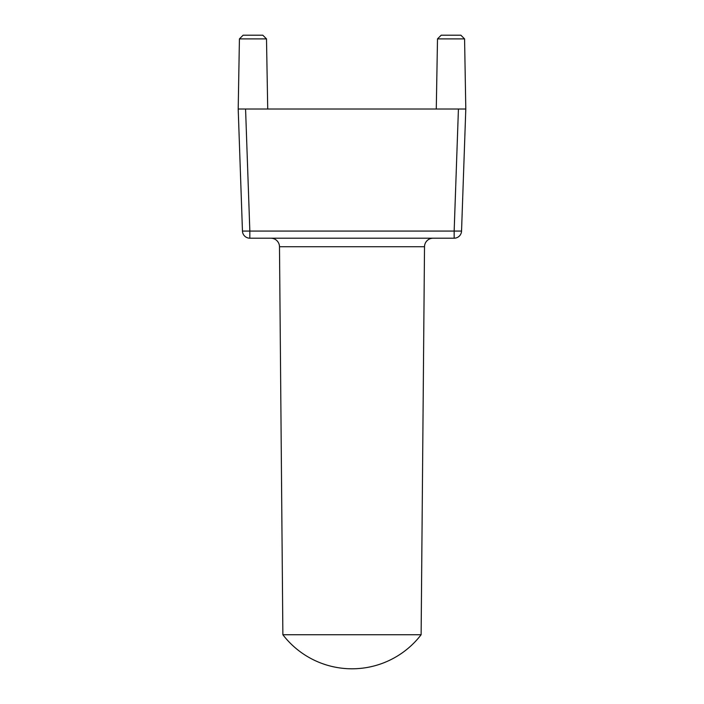 <?xml version="1.0" encoding="UTF-8"?>
<svg xmlns="http://www.w3.org/2000/svg" width="704" height="704" viewBox="0 0 704 704"><rect width="100%" height="100%" fill="white"/><g stroke="black" fill="none" stroke-linecap="round" stroke-linejoin="round"><path stroke-width="1.06" d="M421.124 634.744A87.182 87.182 0 0 1 282.876 634.744L421.124 634.744L424.512 246.734L279.488 246.734A8.615 8.615 0 0 0 270.873 238.198M433.127 238.198A8.615 8.615 0 0 0 424.512 246.734M437.501 38.896L441.197 35.2L460.882 35.2L464.578 38.896L437.501 38.896L436.278 109.014M239.422 38.896L243.118 35.2L262.803 35.2L266.499 38.896L239.422 38.896L238.198 109.014L242.458 231.07L238.198 109.014L245.573 109.014L249.841 231.07L454.159 231.07L458.427 109.014L238.198 109.014M282.876 634.744L279.488 246.734M266.499 38.896L267.722 109.014M464.578 38.896L465.802 109.014L461.542 231.07L454.159 231.07L454.159 238.198L249.841 238.198A7.383 7.383 0 0 1 242.458 231.07A7.383 7.383 0 0 0 249.841 238.198L249.841 231.07L242.458 231.07M458.427 109.014L465.802 109.014L458.427 109.014M454.159 238.198A7.383 7.383 0 0 0 461.542 231.07A7.383 7.383 0 0 1 454.159 238.198"/></g></svg>
